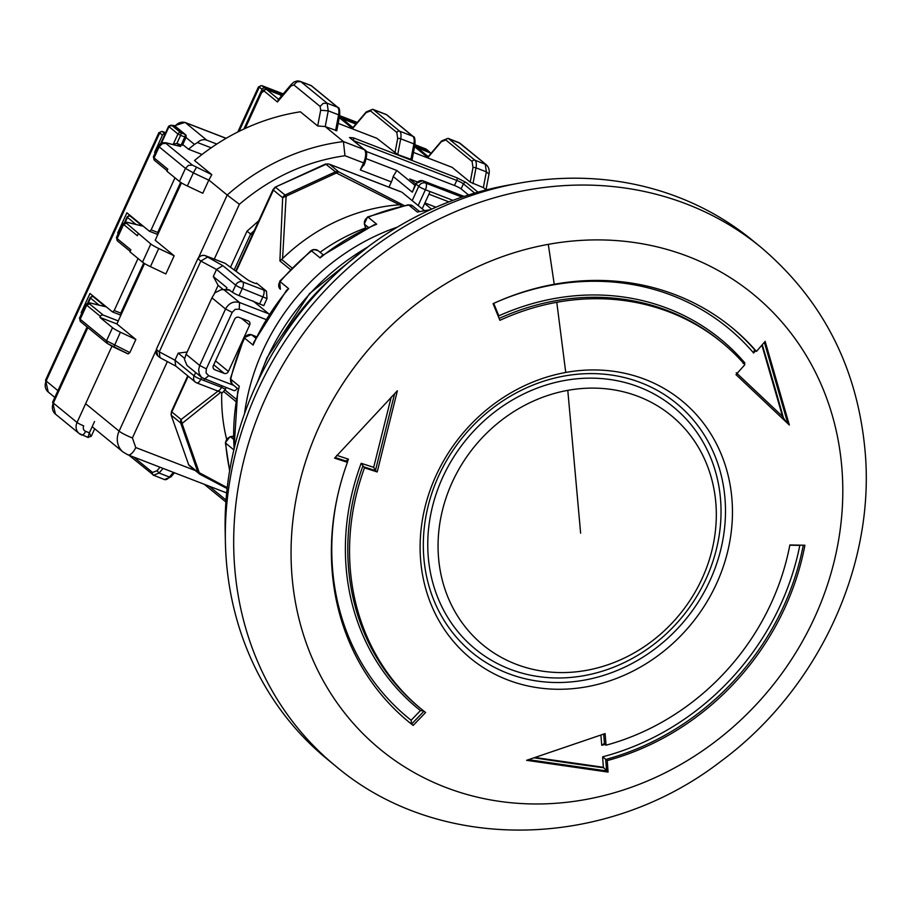 <?xml version="1.0" encoding="UTF-8"?>
<svg xmlns="http://www.w3.org/2000/svg" width="911" height="911" viewBox="0 0 911 911"><rect width="100%" height="100%" fill="white"/><g stroke="black" fill="none" stroke-linecap="round" stroke-linejoin="round"><path stroke-width="1.37" d="M761.892 345.144L782.549 416.429L786.239 422.055M755.618 350.701L753.613 353.001L754.308 350.371M782.549 416.429L736.259 372.736M789.336 424.993L765.149 341.363L756.483 351.407A254.921 227.739 129.3 0 0 731.954 327.607A254.921 227.739 129.3 0 0 554.218 284.278A254.921 227.739 129.3 0 0 493.067 303.659L499.9 320.33A237.031 211.751 -50.7 0 1 556.758 302.304A237.031 211.751 -50.7 0 1 722.024 342.593A237.031 211.751 -50.7 0 1 744.822 364.719L736.008 374.649L789.336 424.993M731.248 327.026A254.921 227.739 -50.7 0 1 755.06 350.245L756.483 351.407M744.093 363.888L744.891 362.977A238.784 213.322 129.3 0 0 498.829 315.844L498.476 316.834M744.891 362.977L743.091 363.307M565.742 372.462A166.565 148.8 129.3 0 0 420.461 557.874A166.565 148.8 129.3 0 0 586.832 686.757A166.565 148.8 129.3 0 0 732.102 501.346A166.565 148.8 129.3 0 0 565.742 372.462L556.78 302.304M608.07 772.084L607.25 760.594A254.921 227.739 129.3 0 0 804.914 545.245L789.86 544.96A237.031 211.751 -50.7 0 1 606.066 745.198L605.109 733.583L526.592 760.321L608.07 772.084L606.646 770.922L528.562 759.683M364.48 467.867L377.2 471.955L397.378 390.773L334.576 458.131L347.433 462.332A254.921 227.739 129.3 0 0 408.823 721.956A254.921 227.739 129.3 0 0 413.173 725.418L425.608 712.493A237.031 211.751 -50.7 0 1 421.565 709.259A237.031 211.751 -50.7 0 1 364.48 467.867L361.189 463.3L373.681 467.332L375.605 470.657L362.885 466.557M603.697 743.752L606.066 745.198M803.286 545.222A254.921 227.739 -50.7 0 1 605.838 759.432L607.25 760.594M605.838 759.432L602.615 756.825A252.176 225.279 129.3 0 0 799.812 545.382L789.814 545.199M605.656 759.239L606.646 770.922M377.2 471.955L375.605 470.657M424.014 711.184L411.613 724.063L413.173 725.418M345.884 460.909L347.433 462.332M604.266 743.763L601.738 745.3L600.907 735.086M606.464 770.717L603.367 767.29L602.615 756.825M335.59 766.026L327.231 759.17A335.419 299.651 -50.7 0 1 226.03 556.632A335.419 299.651 -50.7 0 1 225.381 541.339A335.419 299.651 -50.7 0 1 518.803 183.236A335.419 299.651 -50.7 0 1 752.406 240.288L760.776 247.143A335.419 299.651 129.3 0 0 411.931 233.899A335.419 299.651 129.3 0 0 234.4 563.488A335.419 299.651 129.3 0 0 335.59 766.026C439.33 853.96 605.815 850.305 720.59 761.528C816.233 691.198 874.104 569.899 865.45 455.42C858.674 370.06 823.783 300.63 760.776 247.143M438.373 555.516A148.379 132.562 129.3 0 0 586.582 670.337A148.379 132.562 129.3 0 0 716 505.172A148.379 132.562 129.3 0 0 567.792 390.352A148.379 132.562 129.3 0 0 438.373 555.516M423.809 711.013L420.438 710.58A238.784 213.322 -50.7 0 1 345.884 564.376L345.884 564.376A238.784 213.322 -50.7 0 1 361.189 463.3M411.613 724.063L411.123 720.248L420.438 710.58M335.157 457.527L345.895 461.046L348.423 459.155A252.176 225.279 129.3 0 0 347.296 462.219M336.728 455.341L348.423 459.155M373.681 467.332L391.24 397.025M603.367 767.29L535.201 757.519M225.381 541.339L225.165 530.27A323.211 288.741 -50.7 0 1 507.917 185.206L518.803 183.236M397.424 227.09A212.434 189.773 129.3 0 0 244.501 413.708M239.274 386.184L238.078 391.65A212.434 189.773 -50.7 0 1 239.274 386.184L230.722 379.181A212.434 189.773 -50.7 0 1 244.569 338.083L253.11 345.087A212.434 189.773 -50.7 0 1 288.673 288.662L286.566 290.245L253.748 342.342L253.11 345.087M430.516 209.655L417.329 212.047A212.434 189.773 -50.7 0 1 429.593 210.077M376.698 224.208L374.034 224.835L321.492 256.082L320.114 257.915A212.434 189.773 -50.7 0 1 376.698 224.208L368.158 217.205A212.434 189.773 -50.7 0 1 408.777 205.043L417.329 212.047M237.725 391.07L234.002 449.248M427.874 157.569L441.357 141.695L445.809 139.964L472.114 161.52L472.98 167.613L470.213 182.143L452.163 167.351L413.492 152.433M352.568 128.508L366.063 112.645L370.515 110.914L396.809 132.459L397.686 138.563A2.232 0.786 10.8 0 1 400.715 138.802A11.183 4.817 -68.9 0 0 399.622 131.173L412.797 136.263A11.183 4.817 111.1 0 1 413.89 143.881L400.715 138.802L397.708 154.563L411.863 159.63L410.884 159.653L413.89 143.881A2.232 0.786 10.8 0 1 414.938 144.792C415.234 139.303 414.687 136.559 413.287 136.548A2.232 1.993 129.3 0 0 412.797 136.263L386.503 114.706A2.232 1.993 -50.7 0 1 386.993 114.991L385.911 114.365A11.183 4.817 111.1 0 1 386.503 114.706L373.316 109.627A11.183 4.817 -68.9 0 0 372.724 109.274L385.911 114.365M338.186 123.384L376.858 138.301L397.708 154.563M336.558 130.58L335.59 130.603L338.585 114.832L328.233 110.835L325.227 126.606L336.558 130.58M325.227 126.606L343.436 141.581A209.074 186.778 129.3 0 0 227.192 195.045L208.858 180.014L211.807 174.661L194.521 160.495A209.074 186.778 -50.7 0 1 300.391 111.802L317.677 125.969L325.09 126.549M470.213 182.143L483.49 187.666L486.246 189.921M344.973 155.724L343.436 141.581L364.275 149.62A11.183 4.817 111.1 0 1 363.546 162.887L344.973 155.724C306.085 161.349 270.886 177.543 239.377 204.292L214.279 259.123M181.141 145.054L182.394 145.35L186.095 137.288L184.831 136.992L181.141 145.054L176.905 143.426L180.594 135.352L184.831 136.992A2.232 0.968 111.1 0 0 184.979 134.338L174.878 126.06A2.232 1.993 -50.7 0 1 175.367 126.344L174.753 125.991A2.232 0.968 111.1 0 1 174.878 126.06L173.466 125.513A2.232 0.968 -68.9 0 0 173.352 125.445A2.232 0.968 -68.9 0 0 173.204 125.411M167.112 170.687L154.54 160.382A2.232 1.993 -50.7 0 1 154.073 157.922L167.806 169.173L166.884 171.188L179.456 181.483A11.183 1.423 24.6 0 0 187.347 185.981L202.789 193.269L208.858 180.014M130.182 251.356L117.61 241.051A2.232 1.993 -50.7 0 1 117.143 238.591L130.877 249.842L129.954 251.857L142.515 262.152A11.183 1.423 -155.4 0 0 150.417 266.65L165.859 273.938L174.16 255.786L155.2 240.242L181.471 182.872M129.852 352.58L106.507 340.805L107.464 343.549L113.784 347.148L128.144 353.935L129.852 352.58L135.853 339.473L116.881 323.94L144.542 263.541M198.723 257.232L227.192 195.045L239.377 204.292M412.205 200.625L418.753 186.334L416.031 184.102A5.591 0.706 24.6 0 1 415.655 183.589L412.341 192.175L393.165 176.461A11.183 4.817 111.1 0 1 391.377 181.927L388.974 187.176M477.945 192.153L466.227 182.553L456.912 177.782A2.232 0.968 111.1 0 1 456.775 180.435L454.464 185.48L365.903 151.306M454.464 185.48A5.591 0.706 -155.4 0 1 461.114 188.884L463.414 183.84A2.232 1.993 -50.7 0 1 466.227 182.553M468.539 194.965L461.114 188.884M119.648 314.705L120.719 315.57M118.271 320.911L103.216 315.104A2.232 1.993 129.3 0 0 100.404 316.39L99.948 317.404L112.508 327.698A11.183 1.423 24.6 0 0 120.411 332.196L135.853 339.473M156.59 234.036L157.649 234.901M174.16 255.786L158.73 248.498A11.183 1.423 24.6 0 1 150.827 244L126.413 223.184L127.403 222.409L141.228 225.769M261.548 92.785L263.985 90.941L277.445 101.964L278.903 99.572M174.16 144.758L173.318 144.075L176.905 143.426L180.651 146.489L165.802 142.731L161.691 142.799L158.81 145.065L159.152 146.83L162.169 143.801L166.793 143.118L180.651 146.489M116.881 323.94L99.948 317.404M364.195 163.991L360.312 169.947L363.546 162.887L364.799 163.183C367.315 155.041 367.304 150.622 364.776 149.905A2.232 1.993 129.3 0 0 364.275 149.62L349.517 137.527A2.232 1.993 -50.7 0 1 350.006 137.812L349.926 137.743M393.165 176.461L396.809 170.482L366.313 158.708M252.176 235.129L246.983 231.223L258.747 220.781M416.965 181.79L409.677 178.977L415.564 183.794M103.216 315.104L89.483 303.853L90.474 303.078L104.298 306.438M117.61 241.051L116.392 237.566L117.143 238.591L123.611 224.47L137.333 235.721L138.256 233.706M452.915 200.352L430.106 191.561L422.203 208.824M400.043 191.504L329.52 164.299A5.591 2.414 -68.9 0 0 329.224 164.128L401.034 191.834M424.651 203.483L431.586 209.166M401.99 192.255L422.966 209.45A10.067 1.275 24.6 0 0 424.446 210.487M290.358 269.508L279.893 260.933L282.592 258.53L286.111 196.184L338.778 171.894A5.591 4.999 129.3 0 0 335.464 171.815L325.546 164.003L275.145 187.176L326.206 164.231A5.591 4.999 -50.7 0 1 329.52 164.299L338.778 171.894L404.256 205.601M435.959 207.218L424.89 202.948M282.592 258.53A182.246 162.807 -50.7 0 1 399.439 204.793L336.421 173.044A5.591 1.492 -107.3 0 0 335.464 171.815L285.006 195.022L275.748 187.427A5.591 4.999 129.3 0 0 273.391 190.114L236.177 271.41M222.865 265.67L205.134 255.627L225.188 263.37L247.086 279.404A5.591 0.706 24.6 0 0 252.643 282.364A5.591 0.706 24.6 0 0 256.879 283.549A5.591 0.706 24.6 0 0 256.503 283.036L266.445 291.178L267.014 298.58L263.78 305.64L239.092 295.608L242.315 288.548A5.591 2.414 -68.9 0 0 242.69 281.909L222.865 265.67L216.533 269.462L200.841 261.081L159.288 351.84L159.96 357.579L161.008 358.137M279.893 260.933L282.661 197.698L273.391 190.114A5.591 0.706 24.6 0 1 273.015 189.602L275.145 187.176M188.19 376.22L171.837 411.943L181.095 419.527L218.606 390.648M226.247 387.619L224.88 389.908L236.211 399.2M171.052 414.835L171.462 411.43A5.591 0.706 -155.4 0 0 171.837 411.943A5.591 4.999 -50.7 0 0 171.393 415.359L180.663 422.943L197.903 472.274L188.645 464.678L171.052 414.835L188.645 464.678A5.591 4.999 129.3 0 0 189.784 466.09L188.372 464.359M400.214 206.501L401.762 204.645M399.439 204.793L400.988 204.007M225.461 389.339L221.475 387.289A5.591 2.414 111.1 0 1 217.524 390.91L222.193 392.96L224.88 389.908M227.226 487.647L199.247 472.672L182.041 423.478A5.591 2.016 168.9 0 1 180.663 422.943A5.591 4.999 129.3 0 1 181.095 419.527L182.041 423.478L220.906 392.163M286.111 196.184L282.661 197.698A5.591 4.999 129.3 0 1 285.006 195.022A5.591 0.888 58.1 0 1 286.111 196.184M199.794 474.175A5.591 4.999 129.3 0 1 199.054 473.674A5.591 4.999 129.3 0 1 197.903 472.274A5.591 2.346 -27.7 0 0 199.247 472.672L199.964 474.289L227.124 488.581M207.173 257.301L200.841 261.081L198.12 258.861A5.591 4.999 -50.7 0 1 205.134 255.627A3.359 1.446 -68.9 0 0 204.952 255.524A3.359 1.446 -68.9 0 0 204.69 255.49M269.087 314.204A5.591 2.414 111.1 0 0 268.745 313.794L253.201 301.051M237.236 388.257A5.591 2.414 111.1 0 1 233.956 390.603A5.591 2.414 111.1 0 1 233.66 390.42M223.275 289.584L218.128 285.359L214.392 293.513M215.531 360.881L228.41 371.449L249.648 325.056L241.438 318.338M249.648 325.056A3.359 2.995 -50.7 0 0 248.213 320.945L238.796 317.313A3.359 2.995 129.3 0 0 234.594 319.249L213.356 365.63A3.359 2.995 129.3 0 0 214.791 369.752L224.208 373.385A3.359 2.995 -50.7 0 0 228.41 371.449M226.52 438.795A182.246 162.807 -50.7 0 1 221.76 392.755M224.971 263.245L204.952 255.524C201.752 255.126 199.395 256.128 197.892 258.553L156.339 349.3L157.728 355.745A5.591 4.999 -50.7 0 1 156.567 349.608L159.288 351.84L174.98 360.209L194.123 375.89A5.591 4.999 129.3 0 0 195.284 382.028L175.664 365.949L174.98 360.209L178.214 353.149L187.154 351.988M448.929 201.878L428.922 194.157M218.128 285.359L213.299 276.523L216.533 269.462L235.676 285.143A5.591 4.999 129.3 0 1 242.69 281.909L263.393 289.903A5.591 2.414 111.1 0 1 263.028 296.542L259.794 303.591M226.042 289.561L226.907 287.671L213.299 276.523M229.879 290.097L221.362 289.607L228.342 289.539L232.442 292.203A5.591 0.706 24.6 0 0 239.092 295.608M184.637 358.41L178.214 353.149M221.362 289.607L214.916 292.795L211.944 297.84L186.095 354.311L199.691 365.448L225.541 308.988L232.191 312.393L235.197 309.353L239.206 309.171L239.57 302.532L224.459 290.142M186.095 354.311L184.443 359.344L186.994 365.425L202.014 377.735L233.956 390.603M414.96 144.701L425.904 149.017L414.938 144.792L412.068 159.892M283.173 93.947L261.719 85.577L283.241 93.879M237.805 131.993L258.451 86.909L259.328 87.126L239.069 131.355M45.55 380.172L158.844 132.71L159.721 132.938L46.154 380.992A8.939 1.139 -155.4 0 1 45.55 380.172L48.249 392.037A10.067 8.985 -50.7 0 1 46.154 380.992L57.917 390.637M81.796 313.133L81.193 312.632L89.961 293.479L112.497 311.938L114.194 310.56L138.039 258.485M118.271 233.467L117.656 232.977L126.891 212.81L149.427 231.269L151.135 229.891L174.969 177.816M155.2 152.797L154.597 152.308L162.443 135.158A2.232 1.993 -50.7 0 1 165.119 133.826L162.112 131.389L158.844 132.71M90.758 436.05L89.38 432.805L87.957 437.337L91.271 436.267L94.698 428.774M243.875 129.055L262.049 89.346A2.232 1.993 -50.7 0 1 264.85 88.06L280.85 94.232L280.486 95.04L279.677 94.562A5.591 2.414 111.1 0 1 279.973 94.733L266.798 89.654A5.591 2.414 -68.9 0 0 266.502 89.483L263.712 89.802L261.286 92.808L244.911 128.565M155.303 152.581L154.597 152.308M118.373 233.25L117.656 232.977M81.899 312.906L81.193 312.632M414.733 145.885L428.625 151.249A2.232 1.993 -50.7 0 1 429.719 152.456M339.439 116.836L356.155 123.281L355.78 124.09M280.85 94.232L282.08 95.234M353.536 129.305L339.279 117.621M428.83 158.355L414.585 146.671M216.795 144.052L206.82 140.203L185.457 122.689A8.939 3.86 -68.9 0 0 184.979 122.416L226.167 138.301M151.135 229.891L157.717 232.43L180.651 182.348M157.888 234.378L157.717 232.43M149.427 231.269L157.831 234.514M114.194 310.56L120.787 313.099L143.722 263.017M120.958 315.047L120.787 313.099M112.497 311.938L120.901 315.183M182.758 144.553L188.486 149.233L202.048 154.471M211.181 147.81L197.539 142.549A8.939 7.994 -50.7 0 1 206.82 140.203M197.539 142.549L194.43 144.405L185.992 137.493M188.486 149.233L194.43 144.405M337.981 494.183A252.176 225.279 129.3 0 0 332.31 565.777L332.31 565.777A252.176 225.279 129.3 0 0 411.123 720.248L411.123 720.248M258.337 380.354A223.605 199.771 -50.7 0 1 267.253 358.012A223.605 199.771 -50.7 0 1 367.44 247.211M330.534 278.982A223.605 199.771 129.3 0 0 282.239 337.913M762.245 344.734A1084.466 261.457 68.9 0 1 783.437 417.898M764.352 342.285L787.856 423.581M494.707 302.919A252.176 225.279 -50.7 0 1 753.613 353.001M498.829 315.844L493.716 303.363M722.024 342.593L720.259 341.147A237.031 211.751 129.3 0 0 499.126 318.44M554.241 284.278L548.297 244.353A294.219 262.846 -50.7 0 1 842.174 472.023A294.219 262.846 -50.7 0 1 585.557 799.528A294.219 262.846 -50.7 0 1 291.679 571.857A294.219 262.846 -50.7 0 1 548.297 244.353M423.661 555.403A161.133 143.949 -50.7 0 1 564.194 376.038A161.133 143.949 -50.7 0 1 725.145 500.731A161.133 143.949 -50.7 0 1 584.6 680.084A161.133 143.949 -50.7 0 1 423.661 555.403M603.674 734.095L604.483 743.888M428.09 554.594A156.396 139.713 129.3 0 0 584.304 675.609A156.396 139.713 129.3 0 0 720.703 501.528A156.396 139.713 129.3 0 0 564.501 380.513A156.396 139.713 129.3 0 0 428.09 554.594M421.565 709.259L419.8 707.824A237.031 211.751 -50.7 0 1 348.287 564.695A237.031 211.751 -50.7 0 1 362.737 466.375M411.761 724.256A254.921 227.739 -50.7 0 1 408.117 721.375M394.554 393.905L375.457 470.486M605.098 744.401A238.784 213.322 -50.7 0 1 601.738 745.3M534.233 757.838A1084.466 225.359 14.3 0 0 603.891 767.825M580.626 533.163L567.792 390.352M288.673 288.662L280.121 281.658A212.434 189.773 -50.7 0 1 311.573 250.912L320.114 257.915M234.15 448.599A212.434 189.773 -50.7 0 1 238.078 391.65M229.72 470.247A212.434 189.773 -50.7 0 1 225.723 443.201L233.854 449.863M412.729 205.988L408.128 204.816A5.591 1.708 -100.9 0 1 408.777 205.043A5.591 4.999 -50.7 0 1 412.729 205.988L419.265 211.341M408.128 204.816L367.509 216.977A5.591 1.298 67.7 0 1 368.158 217.205A5.591 4.999 -50.7 0 0 364.651 224.357A5.591 2.186 161.7 0 1 364.32 223.901L365.835 228.49M368.306 227.351L364.651 224.357L365.994 228.422M318.076 250.639L313.521 249.466L311.015 250.616L311.573 250.912A5.591 4.999 -50.7 0 1 318.076 250.639L323.143 254.784M279.654 281.294L280.121 281.658A5.591 4.999 -50.7 0 0 280.372 289.231L280.406 289.254A5.591 4.999 -50.7 0 1 280.372 289.231L279.654 281.294L311.015 250.616M250.889 334.588A5.591 2.426 112.1 0 1 251.402 334.667L244.194 337.56A5.591 0.729 -155.9 0 0 244.569 338.083A5.591 4.999 -50.7 0 1 251.687 334.838L255.729 338.152M244.194 337.56L230.369 378.6A5.591 1.218 13.1 0 0 230.722 379.181A5.591 4.999 -50.7 0 0 232.271 384.191L238.158 389.008M233.33 436.141L230.039 436.688L225.381 442.632A5.591 1.833 175.6 0 0 225.723 443.201A5.591 4.999 -50.7 0 1 230.677 436.916L233.387 439.125M256.424 336.706L251.402 334.667A5.591 2.426 112.1 0 1 251.687 334.838L256.401 336.751M230.039 436.688A5.591 1.765 80.7 0 1 230.677 436.916L233.33 436.471M355.791 124.215L355.267 123.782A2.232 1.993 -50.7 0 1 355.768 124.078L354.971 123.611A5.591 2.414 111.1 0 1 355.267 123.782L342.092 118.703A5.591 2.414 -68.9 0 0 341.796 118.532L340.213 118.384M354.641 123.543A5.591 2.414 111.1 0 1 354.971 123.611L341.796 118.532M456.912 177.782L353.377 137.834L349.517 137.527M472.98 167.613A2.232 0.786 10.8 0 1 476.009 167.852L473.003 183.612M483.354 187.609L486.36 171.849L476.009 167.852A11.183 4.817 -68.9 0 0 474.916 160.222A2.232 1.993 129.3 0 0 472.114 161.52M445.809 139.964A2.232 1.993 -50.7 0 1 448.622 138.677L474.916 160.222L485.267 164.219L486.36 171.849L489.002 174.115L486.018 189.739M427.612 157.352L441.539 140.977A2.232 1.275 40.4 0 0 441.357 141.695M486.508 164.937L460.214 143.391L448.622 138.677A11.183 4.817 -68.9 0 0 448.03 138.324L458.973 142.674L486.508 164.937C488.9 167.408 489.731 170.471 489.002 174.126M415.928 147.776A2.232 1.993 -50.7 0 1 417.397 147.753L428.227 156.635M431.085 153.264L417.397 147.753A5.591 2.414 -68.9 0 0 417.101 147.582L415.507 147.434M340.623 118.726A2.232 1.993 -50.7 0 1 342.092 118.703L352.933 127.586M396.809 132.459A2.232 1.993 129.3 0 1 399.622 131.173L373.316 109.627A2.232 1.993 -50.7 0 0 370.515 110.914M397.686 138.563L394.918 153.094M353.252 140.465A2.232 0.968 -68.9 0 0 353.377 137.834M474.699 193.086L463.414 183.84A5.591 0.706 -155.4 0 0 456.775 180.435L353.309 140.522M429.935 152.593A5.591 2.414 111.1 0 1 430.277 152.661A5.591 2.414 111.1 0 1 430.573 152.843A2.232 1.993 -50.7 0 1 431.062 153.128L431.154 153.196M93.56 296.417L92.068 296.234L90.143 297.578A5.591 0.706 24.6 0 0 90.519 298.091L88.424 302.68M130.489 215.748L128.998 215.565L127.073 216.909A5.591 0.706 24.6 0 0 127.449 217.422L125.354 222.011M174.627 125.957A2.232 0.968 111.1 0 1 174.753 125.991L173.352 125.445L168.626 126.162A5.591 0.706 24.6 0 0 169.002 126.675L161.6 142.833M261.434 93.013L245.23 128.428M279.335 94.493A5.591 2.414 111.1 0 1 279.677 94.562L266.502 89.483M352.318 128.303L366.233 111.928A2.232 1.275 40.4 0 0 366.063 112.645M281.465 95.962L279.973 94.733A2.232 1.993 -50.7 0 1 280.463 95.029L281.522 95.894M311.699 85.941L337.992 107.498A2.232 1.993 129.3 0 0 337.503 107.202L311.198 85.657A2.232 1.993 -50.7 0 1 311.699 85.941L310.605 85.315A11.183 4.817 111.1 0 1 311.198 85.657L300.846 81.66L310.605 85.315M317.677 125.969L320.672 110.254L328.233 110.835L327.14 103.216L337.503 107.202A11.183 4.817 111.1 0 1 338.585 114.832A2.232 0.786 10.8 0 1 339.644 115.743L336.763 130.842M277.445 101.964L291.042 85.976L293.832 84.894L320.125 106.439L320.672 110.254M211.807 174.661L192.472 165.153L166.166 143.608M155.895 350.781L119.102 431.142L85.68 403.755M226.668 492.931L127.847 454.805A11.183 4.817 -68.9 0 0 135.762 447.552L132.402 437.952A11.183 1.423 -155.4 0 1 119.102 431.142A19.006 16.979 129.3 0 0 123.053 452.015L92.17 426.701M135.762 447.552L195.113 470.463M230.494 267.253L246.983 231.223M391.377 181.927L360.312 169.947M167.362 361.587L132.402 437.952M160.006 467.206L156.999 470.736L152.547 472.467L133.78 457.094M112.508 327.698L106.507 340.805L80.214 319.26A2.232 1.993 -50.7 0 0 80.68 321.72L106.974 343.265L128.018 353.855M99.094 305.117L90.519 298.091A2.232 1.993 -50.7 0 1 93.321 296.804L93.651 296.496M105.425 306.711L93.321 296.804M136.024 224.448L127.449 217.422A2.232 1.993 -50.7 0 1 130.262 216.135L130.592 215.827M142.355 226.042L130.262 216.135M173.318 144.075L177.941 133.997L169.002 126.675A2.232 1.993 -50.7 0 1 171.803 125.376L173.466 125.513M263.985 90.941A2.232 1.993 -50.7 0 1 266.798 89.654L278.607 99.333M226.042 500.048L209.074 486.144M320.125 106.439L323.143 103.398L327.14 103.216L300.846 81.66L296.838 81.853L293.832 84.894M278.037 99.994L291.497 84.165L291.042 85.976M166.793 143.118L165.802 142.731M192.472 165.153L188.463 165.346L185.457 168.376L159.152 146.83L154.073 157.922L153.321 156.897L158.4 145.806M179.456 181.483L185.457 168.376L193.348 172.874L196.412 167.396M208.79 180.162L193.348 172.874L187.347 185.981M150.417 266.65L158.73 248.498M113.761 347.148L120.411 332.196M254.26 230.563A166.588 148.823 129.3 0 0 250.684 233.911L234.184 269.952M414.881 185.286L396.809 170.482M464.063 196.423L441.994 187.905M152.547 472.467A2.232 1.993 129.3 0 0 153.504 475.212L164.447 479.562A11.183 4.817 111.1 0 0 169.435 477.045L173.397 472.376M153.504 475.212L159.083 473.048L156.999 470.736M163.046 468.379L159.083 473.048L169.435 477.045L171.12 476.191M100.404 316.39L86.67 305.139L80.214 319.26L79.462 318.235L85.919 304.115L86.67 305.139L89.483 303.853M90.474 303.078A2.232 1.856 -76.3 0 0 90.075 302.919L104.867 306.517M150.827 244L142.515 262.152M127.403 222.409A2.232 1.856 -76.3 0 0 127.005 222.25L141.809 225.848M127.005 222.25L122.848 223.446L123.611 224.47L126.413 223.184M171.803 125.376L180.742 132.699A2.232 1.993 129.3 0 0 177.941 133.997L180.594 135.352A2.232 0.968 -68.9 0 0 180.742 132.699L184.979 134.338A2.232 1.993 129.3 0 1 185.468 134.623L175.367 126.344M185.935 137.083A2.232 1.993 129.3 0 0 185.468 134.623L186.095 137.288M415.655 183.589L422.75 180.708A5.591 2.414 111.1 0 1 423.046 180.879A5.591 4.999 -50.7 0 0 416.031 184.102L412.341 192.175M430.106 191.561L425.403 189.739L418.172 205.522M463.676 196.548L423.046 180.879L425.767 183.111A5.591 4.999 129.3 0 0 418.753 186.334A5.591 0.706 24.6 0 0 425.403 189.739A5.591 2.414 -68.9 0 0 425.767 183.111L462.036 197.106M267.014 298.58L242.315 288.548A5.591 0.706 -155.4 0 1 235.676 285.143L232.442 292.203M266.445 291.178L263.393 289.903M235.847 401.478L223.912 391.707M195.66 372.531L194.123 375.89A5.591 0.706 24.6 0 0 200.773 379.295A5.591 2.414 -68.9 0 1 196.81 382.927L195.284 382.028A5.591 4.999 129.3 0 0 196.514 382.745A5.591 2.414 -68.9 0 0 196.81 382.927L217.524 390.91A5.591 2.414 111.1 0 1 217.228 390.739M222.068 386.013L221.475 387.289L200.773 379.295L201.627 377.416M281.567 259.384L291.941 267.88M365.653 227.921A182.246 162.807 129.3 0 0 320.08 252.279M265.841 319.442L239.206 309.171M232.191 312.393L206.341 368.864L199.691 365.448L198.644 369.593L199.179 373.647L201.24 377.006L204.781 379.34M204.485 379.17L208.733 375.719L206.08 372.952L206.341 368.864M208.733 375.719L233.683 385.342M268.745 313.794L239.57 302.532C233.58 300.926 228.9 303.078 225.541 308.988L211.944 297.84M213.732 364.799L224.208 373.385M213.481 368.67L214.791 369.752M357.226 122.518L339.644 115.731C339.951 110.265 339.393 107.509 337.992 107.498M226.065 138.358L185.457 122.689A8.939 7.994 -50.7 0 0 175.185 126.208M162.443 135.158L159.721 132.938A2.232 1.993 -50.7 0 1 162.522 131.639L165.574 132.812M94.55 421.508L89.38 432.805L85.611 431.347A4.475 3.997 -50.7 0 1 83.698 425.858A5.591 0.706 -155.4 0 1 77.048 422.453L111.928 346.26M428.625 151.249L425.904 149.017A2.232 1.993 -50.7 0 1 426.405 149.302L425.38 148.721M262.049 89.346L259.328 87.126A2.232 1.993 -50.7 0 1 262.129 85.828L264.85 88.06M87.877 327.618L53.339 403.038A10.067 1.275 -155.4 0 1 52.667 402.115L87.069 326.958M88.219 437.508L79.143 433.511L55.434 414.084A10.067 8.985 -50.7 0 1 53.339 403.038L77.048 422.453A10.067 8.985 129.3 0 0 79.143 433.511A10.067 8.985 129.3 0 0 81.364 434.798A5.591 2.414 -68.9 0 0 81.66 434.968A5.591 2.414 -68.9 0 0 85.611 431.347M369.57 245.617L309.615 293.513L267.025 357.704L257.209 382.757M225.381 442.632L229.629 470.816M367.509 216.977L364.32 223.901M230.369 378.6L232.271 384.191M386.993 114.991L413.287 136.548M441.539 140.977L448.03 138.324M364.776 149.905L350.006 137.812M431.062 153.128L417.101 147.582M90.143 297.578L87.786 302.725M127.073 216.909L124.716 222.056M168.626 126.162L160.826 143.198M366.233 111.928L372.724 109.274M460.214 143.391L458.381 142.321M300.254 81.318L297.43 80.885L294.128 81.91L291.497 84.165M363.705 165.586L364.799 163.183M128.986 455.249L154.096 475.565M80.68 321.72L79.462 318.235M90.075 302.919L85.919 304.115M154.54 160.382L153.321 156.897M204.292 484.299L225.894 501.995M127.847 454.805L123.053 452.015M116.392 237.566L122.848 223.446M174.445 472.786L170.949 476.909L164.447 479.562M171.462 411.43L187.746 375.856M235.721 271.079L273.015 189.602M325.546 164.003L329.224 164.128M463.756 196.525L422.75 180.708M199.964 474.289L189.784 466.09M157.728 355.745L159.96 357.579M160.461 357.909L175.891 366.142M156.339 349.3L197.892 258.553M54.819 397.424L48.249 392.037M339.666 115.651L357.294 122.45M261.719 85.577L258.451 86.909M174.308 125.809L184.979 122.416M55.434 414.084L52.667 402.115M429.115 151.533L426.405 149.302M162.112 131.389L165.608 132.733"/></g></svg>

